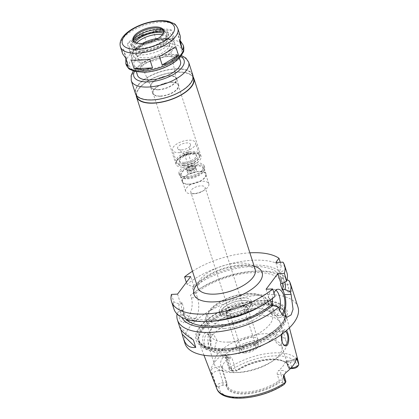 <?xml version="1.0" encoding="UTF-8"?>
<svg xmlns="http://www.w3.org/2000/svg" width="419" height="419" viewBox="0 0 419 419"><rect width="100%" height="100%" fill="white"/><g stroke="black" fill="none" stroke-linecap="round" stroke-linejoin="round"><path stroke-width="0.31" stroke-dasharray="2.1 1.57" d="M125.862 58.681L126.203 57.523L123.458 48.981C122.406 50.537 122.139 52.155 122.673 53.842M123.458 48.981L125.627 57.948M130.12 52.312C134.379 49.269 139.805 46.001 146.399 42.523L143.659 33.981L127.376 43.77L130.12 52.312L146.399 42.523M171.753 30.21C166.327 28.419 160.173 28.691 153.307 31.032L156.046 39.575L174.498 38.752L171.753 30.21L153.307 31.032M128.371 66.49L126.203 57.523M143.659 33.981C136.563 35.908 131.137 39.171 127.376 43.77M156.046 39.575C163.415 38.789 169.569 38.517 174.498 38.752M180.065 35.416L177.483 32.473L179.992 40.282M179.651 41.444L177.483 32.473M159.45 56.439L175.734 46.65M131.357 60.21L149.808 59.388M192.829 75.158A30.142 13.23 -17.8 0 0 160.084 71.78A30.142 13.23 -17.8 0 0 135.431 93.589M180.479 61.347A22.605 9.92 -17.8 0 0 155.92 58.812A22.605 9.92 -17.8 0 0 137.432 75.169M146.812 69.454A22.605 9.92 -17.8 0 0 168.7 62.677A22.605 9.92 -17.8 0 0 177.117 50.872A22.605 9.92 -17.8 0 0 152.558 48.337A22.605 9.92 -17.8 0 0 134.07 64.694A22.605 9.92 -17.8 0 0 146.812 69.454M133.31 40.612A16.011 7.029 -17.8 0 0 133.431 41.141A16.011 7.029 -17.8 0 0 142.46 44.514A16.011 7.029 -17.8 0 0 157.963 39.716A16.011 7.029 -17.8 0 0 163.923 31.352A16.011 7.029 -17.8 0 0 163.714 30.854M133.294 40.465A17.818 7.82 -17.8 0 0 132.582 42.052A17.818 7.82 -17.8 0 0 142.617 48.127A17.818 7.82 -17.8 0 0 161.713 41.554A17.818 7.82 -17.8 0 0 165.144 31.598A17.818 7.82 -17.8 0 0 163.64 30.723M142.036 48.892A19.311 8.474 -17.8 0 0 160.739 43.11A19.311 8.474 -17.8 0 0 167.919 33.022A19.311 8.474 -17.8 0 0 146.949 30.859A19.311 8.474 -17.8 0 0 131.152 44.828A19.311 8.474 -17.8 0 0 142.036 48.892M133.891 41.408A19.311 8.474 -17.8 0 0 131.927 47.247A19.311 8.474 -17.8 0 0 142.816 51.312A19.311 8.474 -17.8 0 0 161.514 45.524A19.311 8.474 -17.8 0 0 168.7 35.442A19.311 8.474 -17.8 0 0 163.703 31.834M135.044 42.277A17.142 7.526 -17.8 0 0 133.991 46.582A17.142 7.526 -17.8 0 0 143.654 50.196A17.142 7.526 -17.8 0 0 160.257 45.058A17.142 7.526 -17.8 0 0 166.636 36.102A17.142 7.526 -17.8 0 0 163.274 33.216M136.694 42.958A17.142 7.526 -17.8 0 0 134.614 48.515A17.142 7.526 -17.8 0 0 144.277 52.129A17.142 7.526 -17.8 0 0 160.875 46.991A17.142 7.526 -17.8 0 0 167.254 38.035A17.142 7.526 -17.8 0 0 162.326 34.725M142.156 54.947A22.605 9.92 -17.8 0 0 164.044 48.175A22.605 9.92 -17.8 0 0 172.46 36.369A22.605 9.92 -17.8 0 0 147.902 33.829A22.605 9.92 -17.8 0 0 129.413 50.186A22.605 9.92 -17.8 0 0 142.156 54.947M144.482 62.201A22.605 9.92 -17.8 0 0 166.374 55.428A22.605 9.92 -17.8 0 0 174.786 43.618A22.605 9.92 -17.8 0 0 170.564 39.884A22.605 9.92 -17.8 0 0 150.232 41.083A22.605 9.92 -17.8 0 0 133.001 51.946A22.605 9.92 -17.8 0 0 131.739 57.44A22.605 9.92 -17.8 0 0 144.482 62.201M142.381 43.471A20.72 9.092 -17.8 0 0 134.174 50.217A20.72 9.092 -17.8 0 0 144.696 59.618A20.72 9.092 -17.8 0 0 168.386 50.804A20.72 9.092 -17.8 0 0 168.606 39.161A20.72 9.092 -17.8 0 0 158.005 38.459M147.504 42.733A17.352 7.615 -17.8 0 0 136.369 54.585A17.352 7.615 -17.8 0 0 146.006 57.874A17.352 7.615 -17.8 0 0 169.36 43.99A17.352 7.615 -17.8 0 0 153.406 40.837M158.482 89.577A13.204 5.793 -17.8 0 0 176.258 79.013A13.204 5.793 -17.8 0 0 161.839 77.243A13.204 5.793 -17.8 0 0 151.149 87.073A13.204 5.793 -17.8 0 0 158.482 89.577M158.309 89.813A13.659 5.997 -17.8 0 0 171.533 85.722A13.659 5.997 -17.8 0 0 176.614 78.589A13.659 5.997 -17.8 0 0 161.781 77.054A13.659 5.997 -17.8 0 0 150.61 86.937A13.659 5.997 -17.8 0 0 158.309 89.813M160.377 96.26A13.659 5.997 -17.8 0 0 173.602 92.17A13.659 5.997 -17.8 0 0 178.683 85.031A13.659 5.997 -17.8 0 0 163.85 83.501A13.659 5.997 -17.8 0 0 152.678 93.385A13.659 5.997 -17.8 0 0 160.377 96.26M160.561 96.014A13.188 5.787 -17.8 0 0 173.33 92.065A13.188 5.787 -17.8 0 0 178.237 85.177A13.188 5.787 -17.8 0 0 163.913 83.695A13.188 5.787 -17.8 0 0 153.124 93.238A13.188 5.787 -17.8 0 0 160.561 96.014M183.381 167.087A13.188 5.787 -17.8 0 0 196.15 163.138A13.188 5.787 -17.8 0 0 201.057 156.25A13.188 5.787 -17.8 0 0 198.59 154.072A13.188 5.787 -17.8 0 0 186.733 154.768A13.188 5.787 -17.8 0 0 176.682 161.106A13.188 5.787 -17.8 0 0 175.943 164.311A13.188 5.787 -17.8 0 0 183.381 167.087M183.506 165.536A12.057 5.29 -17.8 0 0 195.181 161.928A12.057 5.29 -17.8 0 0 199.669 155.627A12.057 5.29 -17.8 0 0 197.417 153.637A12.057 5.29 -17.8 0 0 186.57 154.276A12.057 5.29 -17.8 0 0 177.384 160.068A12.057 5.29 -17.8 0 0 176.708 162.996A12.057 5.29 -17.8 0 0 183.506 165.536M183.402 165.217A12.057 5.29 -17.8 0 0 195.081 161.603A12.057 5.29 -17.8 0 0 199.564 155.308A12.057 5.29 -17.8 0 0 186.471 153.951A12.057 5.29 -17.8 0 0 176.609 162.677A12.057 5.29 -17.8 0 0 183.402 165.217M184.585 163.646A9.014 3.954 -17.8 0 0 193.316 160.943A9.014 3.954 -17.8 0 0 196.668 156.235A9.014 3.954 -17.8 0 0 186.879 155.224A9.014 3.954 -17.8 0 0 179.505 161.744A9.014 3.954 -17.8 0 0 184.585 163.646M184.171 162.357A9.014 3.954 -17.8 0 0 192.902 159.655A9.014 3.954 -17.8 0 0 196.254 154.946A9.014 3.954 -17.8 0 0 186.46 153.935A9.014 3.954 -17.8 0 0 179.091 160.456A9.014 3.954 -17.8 0 0 184.171 162.357M182.988 163.929A12.057 5.29 -17.8 0 0 194.662 160.315A12.057 5.29 -17.8 0 0 199.151 154.014A12.057 5.29 -17.8 0 0 186.057 152.663A12.057 5.29 -17.8 0 0 176.195 161.388A12.057 5.29 -17.8 0 0 182.988 163.929M179.369 152.647A12.057 5.29 -17.8 0 0 191.043 149.033A12.057 5.29 -17.8 0 0 195.532 142.732A12.057 5.29 -17.8 0 0 182.433 141.381A12.057 5.29 -17.8 0 0 172.57 150.107A12.057 5.29 -17.8 0 0 179.369 152.647M181.417 149.918A6.777 2.975 -17.8 0 0 190.498 145.231A6.777 2.975 -17.8 0 0 183.14 143.586A6.777 2.975 -17.8 0 0 178.117 149.206A6.777 2.975 -17.8 0 0 181.417 149.918M185.648 154.642A1.886 0.828 -17.8 0 0 188.173 153.344A1.886 0.828 -17.8 0 0 188.173 153.097A1.886 0.828 -17.8 0 0 186.125 152.883A1.886 0.828 -17.8 0 0 184.585 154.25A1.886 0.828 -17.8 0 0 184.727 154.449A1.886 0.828 -17.8 0 0 185.648 154.642M190.823 170.763A1.886 0.828 -17.8 0 0 192.646 170.198A1.886 0.828 -17.8 0 0 193.348 169.213A1.886 0.828 -17.8 0 0 191.3 169.004A1.886 0.828 -17.8 0 0 189.76 170.365A1.886 0.828 -17.8 0 0 190.823 170.763M189.907 171.979A4.237 1.859 -17.8 0 0 194.013 170.706A4.237 1.859 -17.8 0 0 195.589 168.49A4.237 1.859 -17.8 0 0 190.985 168.019A4.237 1.859 -17.8 0 0 187.518 171.083A4.237 1.859 -17.8 0 0 189.907 171.979M189.388 170.365A4.237 1.859 -17.8 0 0 193.494 169.093A4.237 1.859 -17.8 0 0 195.071 166.882A4.237 1.859 -17.8 0 0 190.467 166.406A4.237 1.859 -17.8 0 0 187 169.475A4.237 1.859 -17.8 0 0 189.388 170.365M189.205 170.606A4.709 2.069 -17.8 0 0 193.767 169.197A4.709 2.069 -17.8 0 0 195.521 166.736A4.709 2.069 -17.8 0 0 190.404 166.207A4.709 2.069 -17.8 0 0 186.549 169.616A4.709 2.069 -17.8 0 0 189.205 170.606M190.242 173.833A4.709 2.069 -17.8 0 0 194.804 172.419A4.709 2.069 -17.8 0 0 196.553 169.962A4.709 2.069 -17.8 0 0 191.441 169.433A4.709 2.069 -17.8 0 0 187.586 172.838A4.709 2.069 -17.8 0 0 190.242 173.833M187.681 177.237A11.303 4.96 -17.8 0 0 202.199 170.69A11.303 4.96 -17.8 0 0 190.556 166.678A11.303 4.96 -17.8 0 0 183.422 176.724A11.303 4.96 -17.8 0 0 187.681 177.237M186.434 176.598A13.188 5.787 -17.8 0 0 203.372 168.962A13.188 5.787 -17.8 0 0 204.111 165.756A13.188 5.787 -17.8 0 0 189.786 164.279A13.188 5.787 -17.8 0 0 178.997 173.822A13.188 5.787 -17.8 0 0 181.464 175.996A13.188 5.787 -17.8 0 0 186.434 176.598M186.947 178.206A13.188 5.787 -17.8 0 0 204.613 169.087A13.188 5.787 -17.8 0 0 204.624 167.37A13.188 5.787 -17.8 0 0 190.299 165.887A13.188 5.787 -17.8 0 0 179.515 175.43A13.188 5.787 -17.8 0 0 180.526 176.823A13.188 5.787 -17.8 0 0 186.947 178.206M187.518 178.845A12.528 5.499 -17.8 0 0 204.299 170.182A12.528 5.499 -17.8 0 0 204.31 168.548A12.528 5.499 -17.8 0 0 190.703 167.144A12.528 5.499 -17.8 0 0 180.458 176.205A12.528 5.499 -17.8 0 0 181.417 177.525A12.528 5.499 -17.8 0 0 187.518 178.845M189.273 184.313A12.528 5.499 -17.8 0 0 201.408 180.563A12.528 5.499 -17.8 0 0 206.069 174.016A12.528 5.499 -17.8 0 0 192.457 172.612A12.528 5.499 -17.8 0 0 182.213 181.678A12.528 5.499 -17.8 0 0 189.273 184.313M189.419 184.119A12.151 5.332 -17.8 0 0 201.188 180.479A12.151 5.332 -17.8 0 0 205.708 174.131A12.151 5.332 -17.8 0 0 192.51 172.769A12.151 5.332 -17.8 0 0 182.569 181.563A12.151 5.332 -17.8 0 0 189.419 184.119M192.525 193.788A12.151 5.332 -17.8 0 0 192.876 193.772A12.151 5.332 -17.8 0 0 204.435 190.058A12.151 5.332 -17.8 0 0 208.814 183.8A12.151 5.332 -17.8 0 0 195.615 182.438A12.151 5.332 -17.8 0 0 185.675 191.232A12.151 5.332 -17.8 0 0 192.525 193.788M195.034 193.63A7.537 3.305 -17.8 0 0 195.249 193.62A7.537 3.305 -17.8 0 0 202.419 191.321A7.537 3.305 -17.8 0 0 205.132 187.44A7.537 3.305 -17.8 0 0 196.951 186.596A7.537 3.305 -17.8 0 0 190.786 192.049A7.537 3.305 -17.8 0 0 195.034 193.63M245.801 351.761A7.537 3.305 -17.8 0 0 253.097 349.504A7.537 3.305 -17.8 0 0 255.904 345.57A7.537 3.305 -17.8 0 0 247.718 344.722A7.537 3.305 -17.8 0 0 241.554 350.174A7.537 3.305 -17.8 0 0 245.801 351.761M193.107 76.845A30.142 13.23 -17.8 0 0 161.121 75.001A30.142 13.23 -17.8 0 0 136.185 95.123M193.505 78.5A29.765 13.062 -17.8 0 0 161.168 75.158A29.765 13.062 -17.8 0 0 136.824 96.695M152.568 99.738A29.765 13.062 -17.8 0 0 181.39 90.823A29.765 13.062 -17.8 0 0 192.468 75.273A29.765 13.062 -17.8 0 0 160.137 71.937A29.765 13.062 -17.8 0 0 135.793 93.474A29.765 13.062 -17.8 0 0 152.568 99.738M249.871 252.835A59.341 26.046 -17.8 0 0 192.478 271.261M285.444 331.403A7.065 3.347 87.4 0 0 284.297 331.041A7.065 3.347 87.4 0 0 282.369 332.518A7.065 3.347 87.4 0 0 282.872 343.858A7.065 3.347 87.4 0 0 283.029 344.067M282.087 334.022L283.239 331.01C284.438 329.114 285.564 328.915 286.612 330.413M281.746 335.792L280.573 332.676L279.557 331.497L278.813 331.288L284.297 331.041M281.662 336.488A37.673 16.535 -17.8 0 0 238.495 339.924A37.673 16.535 -17.8 0 0 214.544 364.65A37.673 16.535 -17.8 0 0 235.572 372.591A37.673 16.535 -17.8 0 0 235.787 372.585A37.673 16.535 -17.8 0 0 273.817 360.314A37.673 16.535 -17.8 0 0 286.292 341.616L280.479 323.52A37.673 16.535 -17.8 0 1 279.211 331.335C277.76 331.136 276.64 332.628 275.849 335.808L276.09 342.402L279.452 345.397L281.222 344.381L282.134 342.082M228.863 342.087A32.493 14.262 -17.8 0 0 260.33 332.351A32.493 14.262 -17.8 0 0 272.423 315.376A32.493 14.262 -17.8 0 0 264.635 309.463A32.493 14.262 -17.8 0 0 214.544 324.646A32.493 14.262 -17.8 0 0 213.439 325.903A32.493 14.262 -17.8 0 0 210.548 335.242A32.493 14.262 -17.8 0 0 228.863 342.087M210.008 338.741L212.842 334.226L213.371 334.268L216.749 339.757L214.942 347.335L213.46 348.341L212.726 348.131L211.71 346.953L210.846 344.91L210.228 342.323L210.008 338.741A37.673 16.535 -17.8 0 0 208.735 346.555A37.673 16.535 -17.8 0 0 229.973 354.49A37.673 16.535 -17.8 0 0 275.849 335.808M204.079 345.219C205.609 349.242 207.295 350.294 209.139 348.383L209.484 347.854C211.438 343.58 211.255 339.327 208.929 335.085C204.362 328.496 200.523 338.044 204.079 345.219M209.61 347.571A7.065 3.347 -92.6 0 1 207.986 348.587A7.065 3.347 -92.6 0 1 204.325 341.679A7.065 3.347 -92.6 0 1 207.358 334.472A7.065 3.347 -92.6 0 1 209.411 335.766A7.065 3.347 -92.6 0 1 209.914 347.11A7.065 3.347 -92.6 0 1 209.61 347.571M286.292 341.616A37.673 16.535 -17.8 0 0 281.935 336.64M235.928 370.338L236.824 370.993L233.551 371.14A3.541 1.556 162.2 0 1 232.22 370.977A3.541 1.556 162.2 0 1 231.545 369.982L231.702 369.369C231.676 368.353 231.021 367.892 229.732 367.976L229.586 367.982A5.426 2.383 -17.8 0 0 229.245 369.359A5.426 2.383 -17.8 0 0 230.261 370.255A5.426 2.383 -17.8 0 0 232.304 370.501L235.928 370.338L232.047 358.25L230.366 356.909L229.324 357.328L226.548 357.454A8.249 3.619 162.2 0 1 221.819 355.192L224.474 354.144L226.375 355.003L225.757 355.825A5.426 2.383 -17.8 0 0 225.312 356.925A5.426 2.383 -17.8 0 0 225.364 357.271A5.426 2.383 -17.8 0 0 228.423 358.413L232.047 358.25M229.586 367.982L226.375 355.003M238.877 372.454A32.022 14.057 -17.8 0 0 271.203 362.026A32.022 14.057 -17.8 0 0 281.804 346.136A32.022 14.057 -17.8 0 0 247.016 342.538A32.022 14.057 -17.8 0 0 220.823 365.714A32.022 14.057 -17.8 0 0 238.694 372.465A32.022 14.057 -17.8 0 0 238.877 372.454M226.847 383.045L226.758 382.531L223.128 382.694A5.426 2.383 -17.8 0 0 216.309 385.637L216.34 385.773C216.654 386.988 217.309 387.455 218.309 387.166L218.969 386.7A3.541 1.556 162.2 0 1 222.913 385.281L226.187 385.134L226.847 383.045A32.022 14.057 -17.8 0 0 227.14 385.38A32.022 14.057 -17.8 0 0 245.194 392.126A32.022 14.057 -17.8 0 0 278.944 380.724L279.264 382.767L282.532 382.626A3.541 1.556 162.2 0 1 284.538 383.783L284.333 384.223M285.805 381.18A5.426 2.383 -17.8 0 0 282.746 380.038L280.934 374.397L277.31 374.56L279.122 380.201L278.944 380.724M277.31 374.56C277.001 372.968 277.394 371.658 278.483 370.647L281.259 370.522A8.249 3.619 162.2 0 1 285.973 372.538M291.713 367.185L290.11 362.205A2.828 1.341 87.4 0 0 288.89 360.838A2.828 1.341 87.4 0 0 288.235 361.246L285.465 361.367A32.022 14.057 162.2 0 1 278.483 370.647M290.398 368.605L288.298 368.002L286.486 362.362C286.025 360.969 285.685 360.639 285.465 361.367L285.721 360.979L288.89 360.838L295.673 358.685L296.699 357.926M288.413 368.139A32.022 14.057 -17.8 0 0 288.12 365.803A32.022 14.057 -17.8 0 0 285.669 362.425A32.022 14.057 -17.8 0 0 236.316 370.459M221.819 355.192A43.733 19.195 -17.8 0 0 210.993 369.584A8.249 3.619 162.2 0 1 219.572 366.73L222.342 366.609A32.022 14.057 162.2 0 1 229.324 357.328M222.342 366.609L222.877 370.448L219.247 370.606A5.426 2.383 -17.8 0 0 213.611 372.486A5.426 2.383 -17.8 0 0 212.37 373.622A2.828 2.158 -143 0 0 211.087 371.941L210.993 369.584M226.758 382.531L222.877 370.448M289.204 368.448A32.567 14.293 -17.8 0 0 286.407 363.006A32.567 14.293 -17.8 0 0 282.809 361.063A32.567 14.293 -17.8 0 0 236.772 370.784M289.901 368.626A33.132 14.545 -17.8 0 0 283.401 361.278A33.132 14.545 -17.8 0 0 236.824 370.993M216.015 384.977L212.37 373.622L211.752 374.445L216.309 385.637M288.298 368.002L291.085 367.882M211.752 374.445L211.087 371.941M224.804 352.08A45.613 20.023 -17.8 0 0 268.548 338.678A45.613 20.023 -17.8 0 0 286.088 315.057A45.613 20.023 -17.8 0 0 284.779 312.213A45.613 20.023 -17.8 0 0 236.4 309.468A45.613 20.023 -17.8 0 0 198.658 339.861A45.613 20.023 -17.8 0 0 199.25 342.936A45.613 20.023 -17.8 0 0 224.804 352.08M226.187 385.134A33.132 14.545 -17.8 0 0 245.173 393.986A33.132 14.545 -17.8 0 0 279.264 382.767M226.574 384.343A32.567 14.293 -17.8 0 0 245.241 393.211A32.567 14.293 -17.8 0 0 279.002 382.008M282.532 382.626L282.746 380.038L279.122 380.201M180.877 329.669L180.023 327.009L180.086 328.182M180.023 327.009L193.384 339.987M171.429 294.389L173.822 301.837L179.117 304.058L180.704 303.99L181.914 302.382L183.857 308.426L182.647 310.029L184.266 315.067A15.068 7.144 87.4 0 0 190.786 322.342A15.068 7.144 87.4 0 0 194.254 320.179L195.72 318.236A15.068 7.144 87.4 0 0 197.433 297.563L195.814 292.525L194.61 294.133L192.667 288.089L193.877 286.481L192.284 286.554L186.989 284.333L186.366 282.385M182.647 310.029L181.055 310.102L177.316 312.726L180.542 320.807L183.161 322.677L185.999 320.545A59.341 26.046 162.2 0 1 187.461 318.602C190.818 314.575 193.651 304.665 191.326 297.836L190.483 295.217L194.227 292.598L195.814 292.525M177.536 294.117L180.704 303.99M193.877 286.481L190.708 276.608M284.81 282.212A54.439 23.893 -17.8 0 0 282.338 278.331L280.913 278.394L281.542 277.561L284.862 276.598A59.341 26.046 -17.8 0 0 257.303 271.093A59.341 26.046 -17.8 0 0 197.066 290.435A59.341 26.046 -17.8 0 0 190.483 295.217M284.862 276.598L289.843 292.106L290.158 292.106L289.513 292.137A15.068 7.144 87.4 0 0 289.843 292.106C291.933 292.593 292.043 290.074 290.173 284.543L288.874 280.494M297.982 307.169A59.341 26.046 -17.8 0 0 233.524 300.512A59.341 26.046 -17.8 0 0 184.989 343.449M177.316 312.726A59.341 26.046 -17.8 0 0 177.048 313.999M281.542 277.561A54.439 23.893 -17.8 0 0 254.595 271.203A54.439 23.893 -17.8 0 0 199.329 288.948A54.439 23.893 -17.8 0 0 194.227 292.598M280.489 284.176A51.804 22.736 -17.8 0 0 280.526 277.441L282.464 283.474A51.804 22.736 -17.8 0 0 246.582 273.136A51.804 22.736 -17.8 0 0 194.61 294.133M280.526 277.441A51.804 22.736 -17.8 0 0 244.638 267.092A51.804 22.736 -17.8 0 0 192.667 288.089M280.269 262.278L281.369 265.714L279.604 271.517A54.439 23.893 -17.8 0 0 192.284 286.554M279.604 271.517L278.975 272.35L280.395 272.287L285.381 269.611L282.987 262.158M283.066 283.448A54.439 23.893 -17.8 0 0 280.395 272.287M281.369 265.714A59.341 26.046 -17.8 0 0 186.989 284.333M280.913 278.394L282.993 284.862A15.068 7.144 87.4 0 0 289.513 292.137M275.807 262.477L278.975 272.35M287.031 279.871L282.338 278.331M286.921 272.717A59.341 26.046 -17.8 0 0 285.381 269.611M173.822 301.837A59.341 26.046 -17.8 0 0 173.927 308.997M179.117 304.058A54.439 23.893 -17.8 0 0 209.751 321.394M265.012 303.655A54.439 23.893 -17.8 0 0 271.36 299.009L275.053 296.39M181.914 302.382A51.804 22.736 -17.8 0 0 181.877 309.112A51.804 22.736 -17.8 0 0 217.765 319.461A51.804 22.736 -17.8 0 0 269.736 298.469L269.26 299.103L271.36 299.009M181.055 310.102A54.439 23.893 -17.8 0 0 181.914 317.445M275.885 290.199A13.188 6.254 87.4 0 0 273.607 289.429A13.188 6.254 87.4 0 0 270.574 291.32A13.188 6.254 87.4 0 0 268.312 306.268A13.188 6.254 87.4 0 0 274.78 315.774A13.188 6.254 87.4 0 0 279.531 310.317M281.751 314.313A13.188 6.254 -92.6 0 1 279.253 315.575A13.188 6.254 -92.6 0 1 272.638 305.084M272.57 298.401A13.188 6.254 -92.6 0 1 273.963 292.991M266.091 289.23L269.26 299.103M271.198 305.147L272.816 310.18A15.068 7.144 87.4 0 0 279.337 317.455A15.068 7.144 87.4 0 0 282.767 315.35M270.265 300.119L269.736 298.469M183.857 308.426A51.804 22.736 -17.8 0 0 183.815 315.156A51.804 22.736 -17.8 0 0 186.266 319.231M223.343 348.964A46.441 20.384 -17.8 0 0 285.779 311.422A46.441 20.384 -17.8 0 0 215.02 314.575A46.441 20.384 -17.8 0 0 223.343 348.964M222.903 350.012A47.85 21.002 -17.8 0 0 287.225 311.333A47.85 21.002 -17.8 0 0 214.329 314.58A47.85 21.002 -17.8 0 0 222.903 350.012M244.926 352.929A9.794 4.3 -17.8 0 0 258.146 345.439A9.794 4.3 -17.8 0 0 247.414 343.779A9.794 4.3 -17.8 0 0 239.658 351.373A9.794 4.3 -17.8 0 0 244.926 352.929M242.79 348.87A11.303 4.96 -17.8 0 0 258.046 340.228A11.303 4.96 -17.8 0 0 257.936 339.584A11.303 4.96 -17.8 0 0 245.66 338.311A11.303 4.96 -17.8 0 0 236.416 346.492A11.303 4.96 -17.8 0 0 236.704 347.079A11.303 4.96 -17.8 0 0 242.79 348.87M232.697 317.445A11.303 4.96 -17.8 0 0 243.643 314.061A11.303 4.96 -17.8 0 0 247.849 308.154A11.303 4.96 -17.8 0 0 245.497 306.205A11.303 4.96 -17.8 0 0 227.103 312.108A11.303 4.96 -17.8 0 0 226.323 315.067A11.303 4.96 -17.8 0 0 232.697 317.445M232.781 316.575A10.643 4.672 -17.8 0 0 243.088 313.386A10.643 4.672 -17.8 0 0 247.053 307.824A10.643 4.672 -17.8 0 0 244.837 305.99A10.643 4.672 -17.8 0 0 227.517 311.553A10.643 4.672 -17.8 0 0 226.784 314.334A10.643 4.672 -17.8 0 0 232.781 316.575M231.917 313.883A10.643 4.672 -17.8 0 0 242.224 310.694A10.643 4.672 -17.8 0 0 246.183 305.132A10.643 4.672 -17.8 0 0 234.624 303.937A10.643 4.672 -17.8 0 0 225.92 311.642A10.643 4.672 -17.8 0 0 231.917 313.883M230.199 316.167A15.068 6.615 -17.8 0 0 249.562 307.441A15.068 6.615 -17.8 0 0 234.032 302.089A15.068 6.615 -17.8 0 0 224.521 315.481A15.068 6.615 -17.8 0 0 230.199 316.167M228.952 315.528A16.954 7.442 -17.8 0 0 250.73 305.713A16.954 7.442 -17.8 0 0 251.678 301.591A16.954 7.442 -17.8 0 0 233.257 299.69A16.954 7.442 -17.8 0 0 219.394 311.956A16.954 7.442 -17.8 0 0 222.562 314.758A16.954 7.442 -17.8 0 0 228.952 315.528M229.727 317.948A16.954 7.442 -17.8 0 0 246.142 312.867A16.954 7.442 -17.8 0 0 252.453 304.011A16.954 7.442 -17.8 0 0 234.038 302.109A16.954 7.442 -17.8 0 0 220.169 314.376A16.954 7.442 -17.8 0 0 229.727 317.948M188.686 62.269A30.142 13.23 -17.8 0 0 155.947 58.885A30.142 13.23 -17.8 0 0 131.294 80.694M180.683 56.528A26.371 11.575 -17.8 0 0 155.418 57.235A26.371 11.575 -17.8 0 0 134.462 71.366M144.984 71.885A27.314 11.989 -17.8 0 0 181.705 49.803A27.314 11.989 -17.8 0 0 140.087 51.657A27.314 11.989 -17.8 0 0 144.984 71.885M183.512 46.153A30.142 13.23 -17.8 0 0 150.772 42.769A30.142 13.23 -17.8 0 0 126.119 64.578M177.824 28.424A30.142 13.23 -17.8 0 0 145.079 25.04A30.142 13.23 -17.8 0 0 120.426 46.849M255.176 269.359A30.142 13.23 -17.8 0 0 222.437 265.976A30.142 13.23 -17.8 0 0 197.784 287.785C197.496 287.565 197.742 286.601 198.517 284.894L202.775 279.929C207.84 275.534 214.69 271.9 223.322 269.024C232.184 266.264 239.998 265.222 246.754 265.897L252.898 267.432L255.176 269.359M254.139 266.128A35.793 15.707 -17.8 0 0 196.747 284.553M264.635 309.463L271.8 312.543L275.079 315.067C277.588 317.398 279.384 320.216 280.479 323.52A37.673 16.535 -17.8 0 0 251.646 316.376A37.673 16.535 -17.8 0 0 213.371 334.268M233.551 371.14L232.304 370.501L228.423 358.413A2.828 1.341 87.4 0 0 227.198 357.046A2.828 1.341 87.4 0 0 226.548 357.454M231.702 369.369L229.732 367.976M229.403 367.18L225.757 355.825A2.828 2.158 37 0 0 224.474 354.144M218.309 387.166L216.34 385.773M222.913 385.281L223.128 382.694L219.247 370.606A2.828 1.341 -92.6 0 1 219.572 366.73M218.969 386.7A40.638 17.839 -17.8 0 0 242.261 397.861A40.638 17.839 -17.8 0 0 284.538 383.783M216.204 385.443A42.895 18.829 -17.8 0 0 216.764 388.591M286.486 362.362L290.11 362.205A5.426 2.383 -17.8 0 0 295.489 360.497A5.426 2.383 -17.8 0 0 296.018 360.131M298.428 362.372A42.895 18.829 -17.8 0 0 271.826 353.034A42.895 18.829 -17.8 0 0 229.539 367.725M297.118 367.06A40.638 17.839 -17.8 0 0 273.827 355.899A40.638 17.839 -17.8 0 0 231.545 369.982M283.972 375.476A5.426 2.383 -17.8 0 0 280.934 374.397A2.828 1.341 -92.6 0 1 281.259 370.522M296.416 358.654A8.249 3.619 162.2 0 1 288.235 361.246M194.254 320.179L185.999 320.545M184.266 315.067L178.154 315.339M195.72 318.236L187.461 318.602M197.433 297.563L191.326 297.836M282.993 284.862L290.173 284.543M272.816 310.18L279.389 309.887M223.385 348.912A46.341 20.337 -17.8 0 0 285.679 311.453A46.341 20.337 -17.8 0 0 215.078 314.596A46.341 20.337 -17.8 0 0 223.385 348.912M224.788 324.51A29.67 13.02 -17.8 0 0 264.672 300.528A29.67 13.02 -17.8 0 0 219.472 302.539A29.67 13.02 -17.8 0 0 224.788 324.51M224.464 328.386A32.493 14.262 -17.8 0 0 255.936 318.65A32.493 14.262 -17.8 0 0 268.029 301.675A32.493 14.262 -17.8 0 0 232.728 298.029A32.493 14.262 -17.8 0 0 206.148 321.546A32.493 14.262 -17.8 0 0 224.464 328.386M224.568 350.724A45.247 19.861 -17.8 0 0 270.606 335.75A45.247 19.861 -17.8 0 0 284.061 311.176A45.247 19.861 -17.8 0 0 236.075 308.452A45.247 19.861 -17.8 0 0 198.637 338.599A45.247 19.861 -17.8 0 0 224.568 350.724M224.505 350.452A45.21 19.845 -17.8 0 0 268.286 336.907A45.21 19.845 -17.8 0 0 285.109 313.292A45.21 19.845 -17.8 0 0 235.997 308.216A45.21 19.845 -17.8 0 0 199.02 340.93A45.21 19.845 -17.8 0 0 224.505 350.452M224.134 349.294A45.21 19.845 -17.8 0 0 267.914 335.75A45.21 19.845 -17.8 0 0 284.737 312.134A45.21 19.845 -17.8 0 0 235.625 307.059A45.21 19.845 -17.8 0 0 198.648 339.772A45.21 19.845 -17.8 0 0 224.134 349.294M181.448 55.518L179.322 54.868L167.019 54.334L155.339 56.858L144.366 61.593L134.64 69.182L133.252 70.989M179.4 57.984L177.117 50.872M136.353 71.806L134.07 64.694M163.923 31.352L163.593 30.325M133.431 41.141L133.101 40.114M133.446 39.056L132.582 42.052M162.698 29.665L165.144 31.598M168.7 35.442L167.919 33.022M131.927 47.247L131.152 44.828M167.254 38.035L166.636 36.102M134.614 48.515L133.991 46.582M174.786 43.618L172.46 36.369M131.739 57.44L129.413 50.186M134.174 50.217L133.001 51.946M168.606 39.161L170.564 39.884M176.258 79.013L169.36 43.99M151.149 87.073L136.369 54.585M178.683 85.031L176.614 78.589M152.678 93.385L150.61 86.937M201.057 156.25L178.237 85.177M175.943 164.311L153.124 93.238M177.384 160.068L176.682 161.106M197.417 153.637L198.59 154.072M199.669 155.627L199.564 155.308M176.708 162.996L176.609 162.677M196.668 156.235L196.254 154.946M179.505 161.744L179.091 160.456M199.151 154.014L195.532 142.732M176.195 161.388L172.57 150.107M188.173 153.344L190.498 145.231M184.727 154.449L178.117 149.206M193.348 169.213L188.173 153.097M189.76 170.365L184.585 154.25M195.589 168.49L195.071 166.882M187.518 171.083L187 169.475M196.553 169.962L195.521 166.736M187.586 172.838L186.549 169.616M202.199 170.69L203.372 168.962M183.422 176.724L181.464 175.996M204.624 167.37L204.111 165.756M179.515 175.43L178.997 173.822M204.299 170.182L204.613 169.087M181.417 177.525L180.526 176.823M206.069 174.016L204.31 168.548M182.213 181.678L180.458 176.205M208.814 183.8L205.708 174.131M185.675 191.232L182.569 181.563M202.419 191.321L204.435 190.058M195.249 193.62L192.876 193.772M255.904 345.57L205.132 187.44M241.554 350.174L190.786 192.049M193.107 77.258L192.468 75.273M136.426 95.459L135.793 93.474M282.872 343.858L283.186 344.308M282.369 332.518L283.239 331.01M279.452 345.403L284.925 345.156M213.439 325.903C209.5 330.764 206.2 337.405 208.735 346.555L214.544 364.65M209.411 335.766L208.929 335.085M209.914 347.11L209.484 347.854M212.842 334.226L207.358 334.472M213.46 348.341L207.986 348.587M232.22 370.977L230.261 370.255M229.245 369.359L225.045 356.779L230.366 356.904M288.12 365.803L281.804 346.136M227.14 385.38L220.823 365.714M285.669 362.425L286.407 363.006M282.809 361.063L283.401 361.278M289.414 327.82L286.088 315.057M203.974 355.254L199.25 342.936M283.946 375.33L283.935 375.021M190.786 322.342L183.161 322.682M199.329 288.948L197.066 290.435M254.595 271.203L257.303 271.093M278.08 289.23L273.607 289.429M279.253 315.575L274.78 315.774M279.337 317.455L287.204 317.104M183.815 315.156L181.877 309.112M258.146 345.439L258.046 340.228M239.658 351.373L236.704 347.079M257.936 339.584L247.849 308.154M236.416 346.492L226.323 315.067M227.517 311.553L227.103 312.108M244.837 305.99L245.497 306.205M247.053 307.824L246.183 305.132M226.784 314.334L225.92 311.642M249.562 307.441L250.73 305.713M224.521 315.481L222.562 314.758M252.453 304.011L251.678 301.591M220.169 314.376L219.394 311.956M272.423 315.376L268.029 301.675C266.311 298.459 264.96 296.762 263.975 296.584L258.738 294.358C255.082 293.431 250.85 293.195 246.047 293.635C237.987 294.447 230.183 296.71 222.636 300.423C216.864 303.325 212.423 306.629 209.317 310.332C206.174 314.119 205.121 317.853 206.148 321.546L210.548 335.242M271.203 362.026L273.817 360.314M238.694 372.465L235.572 372.591M284.779 312.213L284.737 312.134C291.011 324.51 253.317 348.467 223.641 348.749C209.259 348.99 200.926 346 198.648 339.772L198.658 339.861"/><path stroke-width="0.63" d="M120.426 46.849A30.142 13.23 -17.8 0 0 137.416 53.197A30.142 13.23 -17.8 0 0 166.605 44.168A30.142 13.23 -17.8 0 0 177.824 28.424C176.132 25.313 174.859 23.71 174.005 23.616L169.114 21.537C165.495 20.625 161.294 20.431 156.517 20.95C148.357 21.914 140.674 24.375 133.467 28.335C129.267 30.692 125.957 33.29 123.532 36.139C120.468 39.774 119.436 43.346 120.426 46.849L122.673 53.842L125.627 57.948L128.371 66.49L125.789 63.547L125.862 58.681M179.992 40.282L183.182 45.121C183.711 46.808 183.449 48.426 182.396 49.981L179.651 41.444C180.437 39.04 180.573 37.029 180.065 35.416L177.824 28.424M180.228 41.015L182.396 49.981M178.478 55.193C174.718 59.791 169.286 63.06 162.195 64.982L159.45 56.439C166.044 52.962 171.476 49.699 175.734 46.65L178.478 55.193L162.195 64.982M152.547 67.93L142.779 69.9L134.096 68.753L131.357 60.21L139.663 60.184L149.808 59.388L152.547 67.93L134.096 68.753M133.252 70.989L131.131 75.645L131.294 80.694L135.431 93.589A30.142 13.23 -17.8 0 0 152.422 99.937A30.142 13.23 -17.8 0 0 181.61 90.902A30.142 13.23 -17.8 0 0 192.829 75.158L188.686 62.269L185.874 58.058L181.448 55.518M136.353 71.806L137.432 75.169A22.605 9.92 -17.8 0 0 150.175 79.929A22.605 9.92 -17.8 0 0 172.068 73.157A22.605 9.92 -17.8 0 0 180.479 61.347L179.4 57.984M142.13 43.487A16.011 7.029 -17.8 0 0 157.633 38.689A16.011 7.029 -17.8 0 0 163.593 30.325A16.011 7.029 -17.8 0 0 146.2 28.529A16.011 7.029 -17.8 0 0 133.101 40.114A16.011 7.029 -17.8 0 0 142.13 43.487M163.714 30.854A16.011 7.029 -17.8 0 0 162.698 29.665A16.011 7.029 -17.8 0 0 146.53 29.555A16.011 7.029 -17.8 0 0 133.446 39.056A16.011 7.029 -17.8 0 0 133.31 40.612M163.64 30.723A17.818 7.82 -17.8 0 0 147.148 31.477A17.818 7.82 -17.8 0 0 133.294 40.465M163.703 31.834A19.311 8.474 -17.8 0 0 133.891 41.408M163.274 33.216A17.142 7.526 -17.8 0 0 135.044 42.277M162.326 34.725A17.142 7.526 -17.8 0 0 136.694 42.958M158.005 38.459A20.72 9.092 -17.8 0 0 142.381 43.471M153.406 40.837A17.352 7.615 -17.8 0 0 147.504 42.733M136.185 95.123A30.142 13.23 -17.8 0 0 136.468 96.81A30.142 13.23 -17.8 0 0 153.459 103.158A30.142 13.23 -17.8 0 0 182.647 94.128A30.142 13.23 -17.8 0 0 193.861 78.384A30.142 13.23 -17.8 0 0 193.107 76.845M136.426 95.459L136.824 96.695A29.765 13.062 -17.8 0 0 153.605 102.964A29.765 13.062 -17.8 0 0 182.427 94.045A29.765 13.062 -17.8 0 0 193.505 78.5L193.107 77.258M192.478 271.261A59.341 26.046 -17.8 0 0 184.596 276.88L190.708 276.608L177.536 294.117L171.429 294.389A59.341 26.046 -17.8 0 0 171.533 301.549A59.341 26.046 -17.8 0 0 213.014 313.354A59.341 26.046 -17.8 0 0 272.664 288.937L266.091 289.23L277.797 273.67L284.37 273.377A59.341 26.046 -17.8 0 0 284.532 265.269A59.341 26.046 -17.8 0 0 282.987 262.158L275.807 262.477L278.975 258.261A59.341 26.046 -17.8 0 0 249.871 252.835M286.612 330.413L288.01 333.802C289.189 338.206 289.026 341.899 287.523 344.889C286.119 346.408 284.674 346.214 283.186 344.308C281.521 341.522 281.149 338.096 282.087 334.022M283.029 344.067A7.065 3.347 87.4 0 0 284.925 345.156A7.065 3.347 87.4 0 0 286.554 344.146A7.065 3.347 87.4 0 0 287.916 337.321A7.065 3.347 87.4 0 0 285.444 331.403M282.134 342.082L281.746 335.792M281.935 336.64A37.673 16.535 -17.8 0 0 281.662 336.488M284.538 383.783L284.192 384.391C261.917 399.6 221.976 403.984 216.764 388.591A42.895 18.829 -17.8 0 0 240.794 397.191A42.895 18.829 -17.8 0 0 285.365 382.364L283.328 377.351L283.6 376.985A5.426 2.383 -17.8 0 0 284.035 375.723A5.426 2.383 -17.8 0 0 283.993 375.539A5.426 2.383 -17.8 0 0 283.972 375.476M285.365 382.699L284.333 384.223L285.365 382.364M291.085 367.882L291.923 367.845A5.426 2.383 -17.8 0 0 298.747 364.902L297.118 367.06A3.541 1.556 162.2 0 1 293.169 368.484L290.398 368.605M298.564 364.095L296.992 359.188L297.265 358.826L298.747 364.902L297.72 366.426M297.265 358.826L296.94 357.946L296.416 358.654A43.356 19.028 -17.8 0 1 285.973 372.538L283.935 375.021L283.328 377.351M296.018 360.131A5.426 2.383 -17.8 0 0 296.992 359.188A2.828 2.158 37 0 1 296.94 357.946L296.699 357.926M285.465 382.552A5.426 2.383 -17.8 0 0 285.501 382.5A5.426 2.383 -17.8 0 0 285.805 381.18L283.967 374.958M177.048 313.999A59.341 26.046 -17.8 0 0 177.42 319.88L180.086 328.182C180.992 330.753 185.423 334.687 193.384 339.987L195.762 347.398C189.781 348.273 185.654 345.272 183.37 338.411L180.877 329.669M195.762 347.398L182.401 334.425M186.366 282.385L184.596 276.88M284.37 273.377L286.758 280.83L283.066 283.448L280.966 283.543L280.489 284.176L282.427 290.22L282.904 289.587L285.004 289.492L290.257 291.713A59.341 26.046 -17.8 0 0 290.419 283.605A59.341 26.046 -17.8 0 0 288.874 280.494L287.031 279.871M290.257 291.713L291.095 294.327L293.049 309.253L291.111 314.899L287.204 317.104L282.72 315.308L279.389 309.887L278.551 307.274L273.298 305.053L271.198 305.147L271.674 304.513L270.265 300.119M177.42 319.88A59.341 26.046 -17.8 0 0 210.872 332.377A59.341 26.046 -17.8 0 0 278.551 307.274M183.37 338.411L184.989 343.449A59.341 26.046 -17.8 0 0 218.44 355.946A59.341 26.046 -17.8 0 0 275.901 338.164A59.341 26.046 -17.8 0 0 297.982 307.169L290.419 283.605M282.427 290.22A51.804 22.736 -17.8 0 0 282.464 283.485L282.464 283.474M285.004 289.492A54.439 23.893 -17.8 0 0 284.81 282.212M278.975 258.261L280.269 262.278M286.758 280.83A59.341 26.046 -17.8 0 0 286.921 272.717L284.532 265.269M171.533 301.549L173.927 308.997A59.341 26.046 -17.8 0 0 207.038 321.509A59.341 26.046 -17.8 0 0 267.28 302.167A59.341 26.046 -17.8 0 0 275.053 296.39L272.664 288.937M207.038 321.509L209.751 321.394A54.439 23.893 -17.8 0 0 265.012 303.655L267.28 302.167M181.914 317.445A54.439 23.893 -17.8 0 0 220.462 326.652A54.439 23.893 -17.8 0 0 273.298 305.053M279.531 310.317A13.188 6.254 87.4 0 0 275.885 290.199M273.963 292.991A13.188 6.254 -92.6 0 1 275.047 291.121A13.188 6.254 -92.6 0 1 278.08 289.23A13.188 6.254 -92.6 0 1 284.653 299.381A13.188 6.254 -92.6 0 1 281.751 314.313M272.638 305.084A13.188 6.254 -92.6 0 1 272.57 298.401M282.767 315.35A15.068 7.144 87.4 0 0 284.522 294.62L282.904 289.587M280.966 283.543L277.797 273.67M186.266 319.231A51.804 22.736 -17.8 0 0 224.684 324.777A51.804 22.736 -17.8 0 0 271.674 304.513M131.294 80.694A30.142 13.23 -17.8 0 0 148.284 87.042A30.142 13.23 -17.8 0 0 177.473 78.013A30.142 13.23 -17.8 0 0 188.686 62.269M134.462 71.366A26.371 11.575 -17.8 0 0 148.714 81.873A26.371 11.575 -17.8 0 0 177.981 71.382A26.371 11.575 -17.8 0 0 180.683 56.528M143.109 70.926A30.142 13.23 -17.8 0 0 172.298 61.897A30.142 13.23 -17.8 0 0 183.512 46.153C183.951 49.662 183.847 51.705 183.208 52.281L180.442 56.822C178.028 59.666 174.728 62.269 170.543 64.626C162.184 69.187 153.448 71.743 144.33 72.288L134.824 71.466L129.937 69.381C129.078 69.292 127.805 67.689 126.119 64.578A30.142 13.23 -17.8 0 0 143.109 70.926M137.741 49.322A27.314 11.989 -17.8 0 0 174.461 27.24A27.314 11.989 -17.8 0 0 132.844 29.094A27.314 11.989 -17.8 0 0 137.741 49.322M136.468 96.81L197.784 287.785A30.142 13.23 -17.8 0 0 214.774 294.133A30.142 13.23 -17.8 0 0 243.963 285.103A30.142 13.23 -17.8 0 0 255.176 269.359L193.861 78.384M196.747 284.553A35.793 15.707 -17.8 0 0 214.13 301.884A35.793 15.707 -17.8 0 0 255.669 286.119A35.793 15.707 -17.8 0 0 254.139 266.128M293.169 368.484L291.923 367.845L291.713 367.185M298.7 364.64A42.895 18.829 -17.8 0 0 298.428 362.372L298.757 364.907M285.177 381.898L283.6 376.985A2.828 2.158 -143 0 1 283.553 375.743M284.522 294.62L291.095 294.327M183.512 46.153L183.182 45.121M126.119 64.578L125.789 63.547M298.428 362.372L289.414 327.82M216.764 388.591L203.974 355.254M284.375 384.165L285.501 382.5"/></g></svg>
